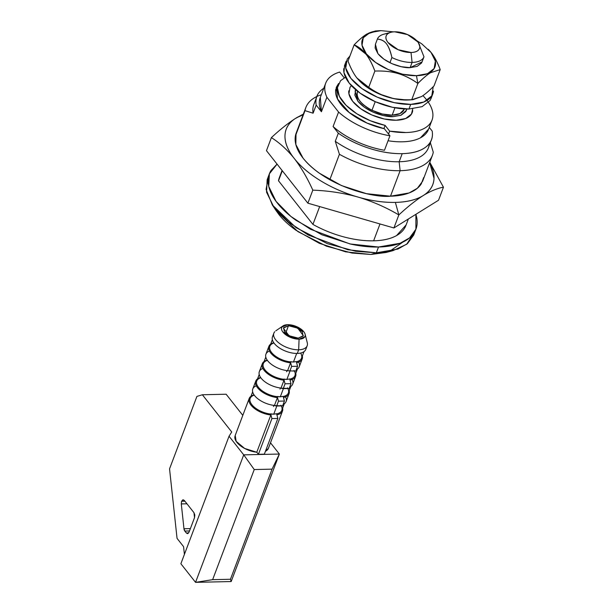 <?xml version="1.0" encoding="UTF-8"?>
<svg xmlns="http://www.w3.org/2000/svg" width="613" height="613" viewBox="0 0 613 613"><rect width="100%" height="100%" fill="white"/><g stroke="black" fill="none" stroke-linecap="round" stroke-linejoin="round"><path stroke-width="0.92" d="M406.741 109.03L406.388 110.378L400.856 115.298L393.301 116.616L401.094 115.206L405.791 111.581L406.748 109.03M422.924 95.636A54.833 27.033 -159.3 0 1 431.667 120.953A54.833 27.033 -159.3 0 1 405.86 132.531A54.833 27.033 -159.3 0 1 389.646 131.144L388.558 134.04L389.646 131.144L385.11 125.389L383.884 128.63M428.64 129.052L420.495 137.802C415.79 140.308 409.737 141.641 402.35 141.802A54.833 27.033 -159.3 0 1 388.052 140.745A54.833 27.033 20.7 0 0 402.35 141.802A54.833 27.033 20.7 0 0 428.165 130.224M428.525 102.486L429.621 104.264C432.563 109.375 433.544 114.072 432.556 118.355C431.567 122.638 428.709 126.025 424.004 128.531C419.292 131.029 413.246 132.37 405.86 132.531L389.646 131.144L385.11 125.389A45.577 22.466 -159.3 0 1 337.656 86.096M385.11 125.389L370.367 120.746L356.827 113.773L346.069 105.283L339.334 96.256L337.418 87.743L340.529 80.74L345.479 77.2M357.877 101.206L364.421 107.26L373.455 112.317L383.592 115.596L393.301 116.616C387.117 117.405 367.486 112.984 357.877 101.206L355.096 91L355.724 89.759L354.812 95.076L357.877 101.206M285.597 333.349L288.47 325.725L297.757 328.154L303.358 335.702L298.255 338.131L303.129 336.169L302.278 331.725L296.209 327.403L288.47 325.725L283.604 327.687L284.455 332.131L290.524 336.46L298.255 338.131L288.976 335.702L283.375 328.154L288.47 325.725L285.597 333.349M272.233 337.878A17.8 8.774 20.7 0 0 280.087 348.391A17.8 8.774 20.7 0 0 297.297 353.44A17.8 8.774 -159.3 0 1 286.991 351.655A17.8 8.774 -159.3 0 1 280.953 348.912A17.8 8.774 -159.3 0 1 273.597 335.142M274.762 331.717A17.8 8.774 20.7 0 0 279.321 343.28A17.8 8.774 20.7 0 0 298.677 349.793L297.297 353.44L298.677 349.793A17.8 8.774 -159.3 0 1 281.467 344.751A17.8 8.774 -159.3 0 1 273.613 334.238M299.075 339.165A12.459 6.145 -159.3 0 1 285.528 334.606A12.459 6.145 -159.3 0 1 282.34 326.507A12.459 6.145 -159.3 0 1 287.658 324.691L296.677 326.645L303.757 331.694C305.335 333.694 305.665 335.418 304.753 336.882L299.075 339.165L290.056 337.211L282.976 332.162C281.398 330.162 281.068 328.438 281.98 326.974L287.658 324.691A12.459 6.145 -159.3 0 1 304.929 333.702A12.459 6.145 -159.3 0 1 299.075 339.165L298.677 349.793L299.075 339.165M184.911 501.196L181.586 501.273L183.141 499.779L184.314 500.446L193.984 512.698L194.52 517.663L189.042 532.153L187.494 533.647L186.321 532.981L188.635 532.935L186.321 532.981L184.804 531.065L189.494 530.958L184.804 531.065L183.969 528.751L190.382 528.605L183.969 528.751L181.295 503.924L186.965 503.794L181.295 503.924L181.586 501.273L184.911 501.196M249.905 399.691A16.911 8.337 20.7 0 0 270.594 414.043L273.735 414.196L276.831 406.013L273.735 414.196L276.601 413.729L277.858 418.426L264.349 454.172L258.41 454.31L256.778 452.241L244.633 448.44L236.166 441.337L235.216 435.46M273.436 406.511L273.881 405.346M285.03 395.967A17.8 8.774 -159.3 0 1 283.129 404.473A17.8 8.774 20.7 0 0 286.332 400.595M256.472 382.297A16.911 8.337 20.7 0 0 277.168 396.657L280.31 396.81L283.398 388.627L280.31 396.81L283.168 396.343L284.424 401.04L278.486 401.178L276.655 406.021L282.593 405.883L284.424 401.04L282.593 405.883L273.812 405.522L276.655 406.021L278.486 401.178L284.424 401.04L283.168 396.343L280.31 396.81L277.229 396.473L278.486 401.178L277.168 396.657A16.911 8.337 -159.3 0 1 258.878 387.814A16.911 8.337 -159.3 0 1 260.809 377.754M280.011 389.125L280.447 387.96M291.596 378.581A17.8 8.774 -159.3 0 1 289.696 387.087A17.8 8.774 20.7 0 0 292.899 383.209M263.046 364.911A16.911 8.337 20.7 0 0 283.735 379.271L286.876 379.416L289.964 371.24L286.876 379.416L289.742 378.957L290.999 383.654L285.06 383.792L283.229 388.634L289.167 388.496L290.999 383.654L289.167 388.496L280.379 388.136L283.229 388.634L285.06 383.792L290.999 383.654L289.742 378.957L286.876 379.416L283.804 379.087L285.06 383.792L283.735 379.271A16.911 8.337 -159.3 0 1 265.452 370.428A16.911 8.337 -159.3 0 1 267.383 360.367M286.577 371.739L287.022 370.574M298.171 361.195A17.8 8.774 -159.3 0 1 296.271 369.7A17.8 8.774 20.7 0 0 299.466 365.823M269.613 347.525A16.911 8.337 20.7 0 0 290.301 361.877L293.451 362.03L296.347 354.368M229.047 436.241L243.721 454.854L279.359 454.049L270.502 442.808L279.359 454.049L272.057 469.144L254.242 469.543L212.634 579.66L230.45 579.254L272.057 469.144L254.242 469.543L243.721 454.854L229.047 436.241L180.873 563.738L195.547 582.35L180.873 563.738L229.047 436.241L231.722 431.973L229.047 436.241M242.809 415.361L226.128 394.22L202.374 394.757L231.722 431.973L202.374 394.757L226.128 394.22L242.809 415.361M268.448 448.226L265.437 451.291M296.692 353.44L293.451 362.03L296.309 361.57L297.566 366.267L295.734 371.11L286.953 370.75L295.734 371.11L297.566 366.267L296.309 361.57L293.451 362.03L290.37 361.701L291.627 366.405L289.796 371.248L291.627 366.405L297.566 366.267L291.627 366.405L290.301 361.877A16.911 8.337 -159.3 0 1 272.019 353.042A16.911 8.337 -159.3 0 1 273.95 342.981M296.355 361.724A16.911 8.337 20.7 0 0 301.665 357.731M273.781 342.744A17.8 8.774 20.7 0 0 270.961 353.295A17.8 8.774 20.7 0 0 290.562 362.827L290.301 361.877L290.562 362.827A17.8 8.774 -159.3 0 1 268.67 347.15A17.8 8.774 -159.3 0 1 270.693 344.092M300.623 353.057A16.911 8.337 -159.3 0 1 297.282 361.494M296.608 362.674A17.8 8.774 20.7 0 0 302.332 356.046A17.8 8.774 -159.3 0 1 302.439 357.969A17.8 8.774 -159.3 0 1 297.589 362.444M265.705 355.004A17.8 8.774 20.7 0 0 287.597 370.681L290.562 362.827L287.597 370.681A17.8 8.774 -159.3 0 1 281.229 369.31A17.8 8.774 -159.3 0 1 274.678 366.467A17.8 8.774 -159.3 0 1 269.436 351.034M276.409 367.371A16.911 8.337 20.7 0 0 281.206 369.31M289.78 379.11A16.911 8.337 20.7 0 0 295.098 375.118M267.214 360.13A17.8 8.774 20.7 0 0 264.395 370.681A17.8 8.774 20.7 0 0 283.995 380.213L283.735 379.271L283.995 380.213A17.8 8.774 -159.3 0 1 262.103 364.536A17.8 8.774 -159.3 0 1 264.119 361.478M294.056 370.444A16.911 8.337 -159.3 0 1 290.715 378.88M290.033 380.06A17.8 8.774 20.7 0 0 295.765 373.432A17.8 8.774 -159.3 0 1 295.872 375.355A17.8 8.774 -159.3 0 1 291.022 379.83M259.13 372.39A17.8 8.774 20.7 0 0 281.022 388.067L283.995 380.213L281.022 388.067A17.8 8.774 -159.3 0 1 274.655 386.696A17.8 8.774 -159.3 0 1 268.103 383.853A17.8 8.774 -159.3 0 1 262.87 368.421M269.835 384.757A16.911 8.337 20.7 0 0 274.632 386.696M283.214 396.496A16.911 8.337 20.7 0 0 288.524 392.504M260.64 377.516A17.8 8.774 20.7 0 0 257.82 388.067A17.8 8.774 20.7 0 0 277.421 397.599L277.168 396.657L277.421 397.599A17.8 8.774 -159.3 0 1 255.529 381.922A17.8 8.774 -159.3 0 1 257.552 378.865M287.482 387.83A16.911 8.337 -159.3 0 1 284.148 396.266M283.467 397.446A17.8 8.774 20.7 0 0 289.19 390.818A17.8 8.774 -159.3 0 1 289.298 392.741A17.8 8.774 -159.3 0 1 284.447 397.216M252.564 389.776A17.8 8.774 20.7 0 0 274.455 405.454L277.421 397.599L274.455 405.454A17.8 8.774 -159.3 0 1 268.088 404.082A17.8 8.774 -159.3 0 1 261.536 401.239A17.8 8.774 -159.3 0 1 256.295 385.807M263.268 402.143A16.911 8.337 20.7 0 0 268.065 404.082M276.647 413.882A16.911 8.337 20.7 0 0 281.957 409.89M254.073 394.902A17.8 8.774 20.7 0 0 251.253 405.454A17.8 8.774 20.7 0 0 270.854 414.986L270.594 414.043A16.911 8.337 -159.3 0 1 252.311 405.201A16.911 8.337 -159.3 0 1 254.242 395.14M280.915 405.216A16.911 8.337 -159.3 0 1 277.574 413.652M276.9 414.832A17.8 8.774 20.7 0 0 282.624 408.204A17.8 8.774 -159.3 0 1 282.731 410.128A17.8 8.774 -159.3 0 1 277.881 414.603M234.886 436.563A17.8 8.774 20.7 0 0 256.778 452.241L270.854 414.986A17.8 8.774 -159.3 0 1 248.962 399.308A17.8 8.774 -159.3 0 1 250.985 396.251M265.452 451.26A17.8 8.774 20.7 0 0 268.655 447.375M231.178 581.545L195.547 582.35L243.721 454.854L279.359 454.049L272.057 469.144L230.45 579.254L231.178 581.545L279.359 454.049L231.178 581.545L195.547 582.35L243.721 454.854L254.242 469.543L212.634 579.66L195.547 582.35L212.634 579.66L230.45 579.254L231.178 581.545M183.571 546.643L184.406 554.382L183.571 546.643L177.05 538.375L183.571 546.643M169.548 468.853L177.05 538.375L169.548 468.853L196.919 396.412L202.374 394.757L196.919 396.412L169.548 468.853M193.984 512.698L184.314 500.446L182.843 499.825L181.586 501.273L181.295 503.924L183.969 528.751A3.563 1.962 88.7 0 0 184.804 531.065L186.321 532.981L187.793 533.601L189.042 532.153L194.52 517.663L194.819 515.012L193.984 512.698M307.435 344.675A17.8 8.774 -159.3 0 1 298.677 349.793A17.8 8.774 20.7 0 0 307.044 341.993M306.071 347.418A17.8 8.774 -159.3 0 1 297.297 353.44A17.8 8.774 20.7 0 0 306.056 348.322M271.919 418.564L258.41 454.31L256.778 452.241L270.854 414.986L270.662 413.859L271.919 418.564L277.858 418.426L276.601 413.729L273.735 414.196L270.662 413.859L271.919 418.564L258.41 454.31L264.349 454.172L277.858 418.426L271.919 418.564M351.379 85.621L350 87.322L348.92 93.797L352.682 101.321L360.712 108.754L371.8 114.953L384.244 118.983L396.151 120.232A33.646 16.589 -159.3 0 1 363.632 110.692A33.646 16.589 -159.3 0 1 348.782 90.824M378.52 247.016L350.015 243.951L310.439 229.231L290.884 216.427L276.057 201.37L268.747 186.413L269.368 173.847L277.068 164.108L271.076 170.406C268.31 174.812 267.475 179.839 268.555 185.486C269.636 191.133 272.547 196.972 277.306 203.003C282.064 209.041 288.302 214.803 296.01 220.305L321.81 234.741L350.782 244.12C360.613 246.25 369.854 247.215 378.52 247.016L376.328 252.817L378.52 247.016C387.178 246.824 394.603 245.484 400.787 242.993C406.971 240.503 411.446 237.055 414.204 232.656C416.963 228.251 417.805 223.224 416.725 217.577L415.898 214.305L415.913 229.216L409.63 237.836L400.105 243.261L378.52 247.016M269.368 173.847L267.176 179.64L266.555 192.206L273.873 207.163L288.692 222.22L308.247 235.024L347.824 249.744L376.328 252.817L355.617 251.253L327.457 243.698L296.033 227.638L272.341 204.98L266.073 189.386L268.486 176.866M272.341 204.98L276.34 210.987L297.887 231.591L326.453 246.188L352.046 253.054L370.873 254.472L376.328 252.817L370.873 254.472L345.663 251.843L319.327 243.307L295.872 230.189C288.861 225.186 283.191 219.944 278.869 214.466L275.942 210.389M429.33 143.618A61.239 30.19 -159.3 0 1 399.155 161.755L402.22 153.641C412.426 153.411 420.25 151.25 425.69 147.151C431.131 143.051 433.291 137.687 432.18 131.075A61.239 30.19 -159.3 0 1 431.391 139.902A61.239 30.19 -159.3 0 1 402.22 153.641L399.155 161.755A61.239 30.19 20.7 0 0 428.326 148.017M399.155 161.755L400.12 170.69A67.645 33.347 20.7 0 0 433.268 152.17L430.349 142.66L433.268 152.17A67.645 33.347 -159.3 0 1 432.38 155.411A67.645 33.347 -159.3 0 1 400.12 170.69L390.489 196.191L400.12 170.69A67.645 33.347 -159.3 0 1 339.426 154.284L329.786 179.793L339.426 154.284A67.645 33.347 20.7 0 0 400.12 170.69L399.155 161.755A61.239 30.19 -159.3 0 1 335.273 141.304L339.426 154.284L335.273 141.304A61.239 30.19 20.7 0 0 399.155 161.755M406.113 224.925L396.565 235.576C390.696 238.855 383.048 240.602 373.624 240.817C364.199 241.032 354.115 239.683 343.364 236.779C332.614 233.867 322.469 229.745 312.929 224.412L319.664 206.581L312.929 224.412A67.645 33.347 20.7 0 0 373.624 240.817L379.991 223.96L373.624 240.817A67.645 33.347 20.7 0 0 405.883 225.53M391.899 57.522A24.926 12.283 20.7 0 0 412.089 62.426L411.016 52.496A17.8 8.774 -159.3 0 1 389.876 44.488A17.8 8.774 -159.3 0 1 389.669 32.727A17.8 8.774 -159.3 0 1 394.711 31.815A17.8 8.774 -159.3 0 1 418.212 42.504A17.8 8.774 -159.3 0 1 411.016 52.496L412.089 62.426L410.112 67.645L412.089 62.426A24.926 12.283 -159.3 0 1 391.899 57.522L389.929 62.741L391.899 57.522C390.328 50.956 388.489 46.327 386.374 43.661C388.642 46.488 390.489 51.109 391.899 57.522M382.949 34.474A24.926 12.283 20.7 0 0 377.37 39.102C381.171 39.324 384.175 40.841 386.374 43.661C384.267 40.994 381.263 39.477 377.37 39.102A24.926 12.283 -159.3 0 1 388.075 33.531M423.974 56.802L421.959 62.135L423.974 56.802A24.926 12.283 -159.3 0 1 412.089 62.426A24.926 12.283 20.7 0 0 423.974 56.802L418.342 42.688M394.941 107.796L392.159 115.167A24.926 12.283 20.7 0 0 404.044 109.535L399.937 113.581L392.159 115.167L394.941 107.796M357.44 91.843L357.64 91.322L357.44 91.843C356.383 94.586 357.226 97.697 359.954 101.16C362.689 104.624 366.697 107.658 371.968 110.263A24.926 12.283 20.7 0 0 392.159 115.167L382.206 113.98L371.968 110.263L375.217 101.674L371.968 110.263C360.904 104.264 356.061 98.126 357.44 91.843L357.433 91.881M375.371 44.397L377.37 39.102L375.371 44.397M402.22 153.641A61.239 30.19 -159.3 0 1 338.338 133.19L335.273 141.304L338.338 133.19C347.517 139.626 357.908 144.699 369.516 148.415C381.117 152.131 392.021 153.871 402.22 153.641M320.231 97.659A57.676 28.436 20.7 0 0 321.419 111.742L326.898 97.252A57.676 28.436 -159.3 0 1 325.702 83.169A57.676 28.436 -159.3 0 1 339.671 72.066C333.043 74.066 328.583 77.315 326.308 81.805C324.032 86.303 324.223 91.444 326.898 97.252L338.568 112.049L333.089 126.531L338.338 133.19L333.089 126.531A57.676 28.436 20.7 0 0 384.458 150.277C374.949 148.63 365.616 145.695 356.452 141.465C347.295 137.228 339.502 132.255 333.089 126.531L338.568 112.049C344.981 117.765 352.766 122.738 361.931 126.975C371.087 131.205 380.42 134.147 389.929 135.787L384.366 128.738L367.087 123.098L349.249 112.539L337.579 99.053L336.353 87.23L338.506 83.659M432.18 131.075L429.269 127.389L432.18 131.075M323.802 88.195L322.66 89.008C317.22 93.107 315.051 98.463 316.17 105.084L321.419 111.742L320.323 97.421M386.803 252.288L370.873 254.472L386.113 252.472L393.086 250.61L376.328 252.817L397.914 249.054L407.446 243.629L413.721 235.017L415.913 229.216M389.401 251.46L402.879 242.081M414.58 232.028L406.71 244.227L393.086 250.61M278.509 180.774L312.929 224.412L278.509 180.774L282.302 170.743L278.509 180.774A67.645 33.347 20.7 0 1 279.536 177.157M321.342 94.716A67.645 33.347 20.7 0 0 305.006 110.647L295.351 136.209L305.006 110.647A67.645 33.347 -159.3 0 1 306.04 107.037A67.645 33.347 -159.3 0 1 316.783 96.54M305.006 110.647L313.105 113.198L316.17 105.084A61.239 30.19 -159.3 0 1 317.45 95.13M314.385 103.245A61.239 30.19 20.7 0 0 313.105 113.198L316.17 105.084L321.419 111.742L326.898 97.252L338.568 112.049A57.676 28.436 -159.3 0 0 389.929 135.787L384.366 128.738C375.531 126.814 367.172 123.642 359.287 119.221C351.402 114.807 345.326 109.888 341.043 104.463C336.767 99.038 335.005 94.019 335.771 89.406L338.575 83.514M384.458 150.277L389.929 135.787L384.458 150.277M344.238 77.851L339.671 72.066L344.238 77.851M412.702 110.555A33.646 16.589 -159.3 0 1 396.151 120.232L405.722 118.501L411.484 114.056L412.733 108.808M411.016 52.496C415.116 52.404 417.821 51.316 419.123 49.232C420.434 47.147 419.959 44.68 417.706 41.822L407.591 34.612L394.711 31.815C390.604 31.914 387.906 33.002 386.596 35.087C385.286 37.171 385.761 39.638 388.014 42.489L398.128 49.707L411.016 52.496M303.098 114.784A78.326 38.619 -159.3 0 0 296.431 117.842L295.114 118.661A78.326 38.619 -159.3 0 0 293.497 157.51C287.535 149.679 284.7 142.308 284.984 135.396C285.275 128.492 288.646 122.914 295.114 118.661C287.696 123.474 279.789 129.795 271.39 137.626C279.252 142.576 286.616 149.204 293.497 157.51L294.868 159.25A78.326 38.619 -159.3 0 0 356.628 196.666C342.345 192.857 327.74 190.689 312.814 190.145C307.519 178.414 301.535 168.115 294.868 159.25C301.535 168.115 307.519 178.414 312.814 190.145L307.887 203.187L266.463 150.668L271.39 137.626L266.463 150.668L307.887 203.187L393.914 227.967L438.533 200.236L443.452 187.203L429.79 162.269L443.452 187.203C437.621 188.214 431.085 190.873 423.844 195.172A78.326 38.619 -159.3 0 0 429.667 162.606L434.019 178.322C433.759 185.287 430.364 190.904 423.844 195.172L422.61 195.945A78.326 38.619 -159.3 0 1 395.377 202.397L398.841 214.933C407.216 207.125 415.139 200.796 422.61 195.945C415.139 200.796 407.216 207.125 398.841 214.933C386.412 207.569 373.194 201.723 359.18 197.401L356.628 196.666C342.345 192.857 327.74 190.689 312.814 190.145L307.887 203.187L393.914 227.967L398.841 214.933L393.914 227.967L438.533 200.236L443.452 187.203C437.621 188.214 431.085 190.873 423.844 195.172L422.61 195.945C415.752 199.991 406.68 202.137 395.377 202.397C384.106 202.65 372.037 200.987 359.18 197.401L356.628 196.666C343.809 192.85 331.909 187.616 320.928 180.965C309.94 174.314 301.259 167.073 294.868 159.25L293.497 157.51C286.616 149.204 279.252 142.576 271.39 137.626C279.789 129.795 287.696 123.474 295.114 118.661L303.358 114.11L296.431 117.842L303.113 114.761M432.418 155.319L422.625 181.226L417.361 188.26L409.132 192.942L390.489 196.191C397.967 196.022 404.381 194.865 409.722 192.712C415.062 190.566 418.924 187.586 421.307 183.785L423.652 177.609M297.696 130.025C295.313 133.833 294.585 138.17 295.52 143.051C296.447 147.925 298.968 152.966 303.083 158.177C307.19 163.387 312.576 168.368 319.235 173.119L341.518 185.586L366.536 193.685L390.489 196.191C375.225 198.145 326.783 187.241 303.083 158.177L295.841 144.499L296.033 133.496L305.856 107.497M398.841 214.933L395.377 202.397A78.326 38.619 -159.3 0 1 359.18 197.401C373.194 201.723 386.412 207.569 398.841 214.933L398.841 214.933M422.028 61.936L410.112 67.645L417.2 66.357L421.468 63.07L422.089 61.79M379.102 30.727L375.355 30.972L366.735 34.09C363.225 36.267 359.034 39.845 354.161 44.81C358.72 46.826 362.635 49.929 365.923 54.113C369.271 58.319 372.252 63.967 374.872 71.07C383.416 70.725 391.071 71.529 397.837 73.476C404.695 75.445 411.377 78.778 417.882 83.468L416.457 75.69A38.772 19.118 -159.3 0 1 366.359 53.898A38.772 19.118 -159.3 0 1 380.941 30.65L393.63 31.868M377.148 30.903L366.735 34.09C363.287 36.236 359.095 39.807 354.161 44.81L348.015 61.078C350.751 68.281 353.716 73.912 356.912 77.974C353.624 73.775 350.659 68.143 348.015 61.078L354.161 44.81L365.923 54.113C369.141 58.181 372.122 63.829 374.872 71.07L368.727 87.337L359.57 80.985L356.912 77.974L368.727 87.337L374.872 71.07C383.523 70.756 391.178 71.56 397.837 73.476C404.48 75.399 411.162 78.725 417.882 83.468L411.737 99.727C403.323 100.095 395.684 99.298 388.818 97.337C382.052 95.398 375.355 92.065 368.727 87.337C375.462 92.088 382.16 95.421 388.818 97.337C395.469 99.252 403.109 100.049 411.737 99.727L417.882 83.468C422.702 78.51 426.901 74.932 430.487 72.732C427.031 74.87 422.832 78.449 417.882 83.468L416.457 75.69L402.733 74.25L388.389 69.606L375.616 62.457L366.359 53.898L362.022 45.224L363.271 37.761L369.915 32.642L380.941 30.65M359.318 80.717A38.772 19.118 20.7 0 0 407.262 100.026L411.737 99.727L421.468 96.586C424.924 94.44 429.115 90.862 434.05 85.858L440.195 69.598L430.487 72.732L440.195 69.598L434.05 85.858C429.169 90.831 424.978 94.41 421.468 96.586L412.848 99.704L407.262 100.026L393.538 98.593L379.194 93.95L366.421 86.801L359.593 81.008M429 50.074L428.61 49.668M440.142 69.468L440.195 69.598C437.529 62.503 434.548 56.848 431.245 52.641M409.446 99.927L407.262 100.026M428.885 49.959A38.772 19.118 -159.3 0 1 416.457 75.69L427.483 73.69L434.127 68.572L435.376 61.108L431.039 52.434L421.782 43.875L416.595 40.542M375.447 44.205L375.125 48.059L377.914 53.637L383.868 59.139L392.075 63.737L401.293 66.717L410.112 67.645C404.496 68.365 386.65 64.342 377.914 53.637L375.401 44.32M343.786 68.579A46.289 22.819 20.7 0 0 364.214 95.904A46.289 22.819 20.7 0 0 408.948 109.022L410.702 104.386A46.289 22.819 -159.3 0 1 365.969 91.268A46.289 22.819 -159.3 0 1 345.54 63.936M433.468 91.076A46.289 22.819 -159.3 0 1 410.702 104.386L408.948 109.022L422.112 106.647L430.042 100.54L431.177 98.164M344.56 65.507L343.97 72.663L349.149 83.016L360.199 93.237L375.447 101.766L392.565 107.313L408.948 109.022M433.222 86.694L431.79 95.896L423.859 102.011L410.702 104.386L394.32 102.677L377.194 97.13L361.954 88.601L350.897 78.38L345.724 68.028L347.219 59.116L349.916 56.044M428.533 129.343L432.035 120.071M335.595 91.23L338.001 84.87M273.865 333.166L272.494 336.805M283.06 325.886L275.796 330.821M252.648 391.845L250.173 398.396M259.215 374.459L256.74 381.01M265.789 357.072L263.314 363.624M272.356 339.686L269.881 346.238M303.994 351.64L301.519 358.191M268.892 346.337L265.919 354.191M302.194 358.927L299.228 366.781M297.428 369.026L294.953 375.577M262.318 363.724L259.353 371.578M295.627 376.313L292.654 384.167M290.853 386.412L288.378 392.964M255.751 381.11L252.778 388.964M289.06 393.699L286.087 401.553M284.286 403.798L281.811 410.35M249.184 398.496L235.101 435.751M282.486 411.085L268.41 448.333M305.09 334.208L307.274 342.721M307.174 345.747L305.795 349.395M431.008 140.921L428.395 147.84M408.358 218.994L405.921 225.446M390.895 32.32L383.922 34.182M325.695 83.199L320.216 97.689M282.064 170.452L279.359 177.617M316.446 97.605L313.825 104.547M336.192 87.651L336.353 87.23M359.961 81.383L359.57 80.985M409.101 99.95L412.848 99.704M428.242 49.293L428.64 49.699M346.207 61.147L344.452 65.783M432.801 93.873L431.046 98.509"/></g></svg>
